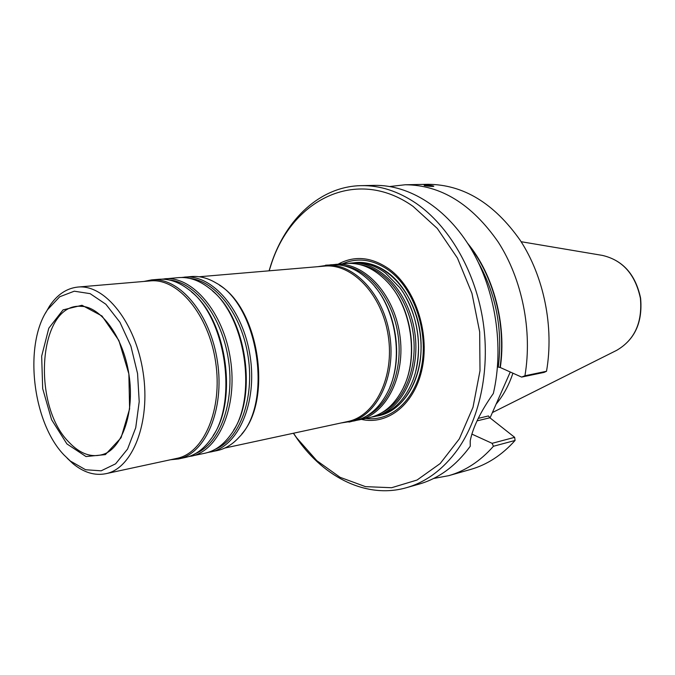 <?xml version="1.0" encoding="UTF-8"?>
<svg xmlns="http://www.w3.org/2000/svg" width="675" height="675" viewBox="0 0 675 675"><rect width="100%" height="100%" fill="white"/><g stroke="black" fill="none" stroke-linecap="round" stroke-linejoin="round"><path stroke-width="1.01" d="M348.528 263.351L350.738 263.107C378.692 260.255 408.822 291.406 414.737 332.049C420.981 372.634 401.296 411.244 373.739 416.711L371.545 417.116M373.739 416.711L376.414 416.129C393.179 412.096 405.523 399.693 413.446 378.92C423.807 350.722 417.943 311.538 399.777 287.609L385.45 272.987C375.081 265.385 364.424 262.018 353.472 262.87L350.738 263.107M333.248 264.642L346.3 263.478C360.998 262.457 374.692 268.608 387.382 281.948C411.396 307.032 418.863 356.94 403.253 387.956C395.027 404.426 383.738 414.323 369.385 417.648L356.552 420.356M335.517 264.389C363.504 261.529 393.744 293.119 399.743 334.294C406.072 375.418 386.395 414.475 358.805 419.943M317.697 266.684L330.961 264.769C345.144 263.765 358.467 269.578 370.938 282.218C396.36 307.665 404.308 360.737 387.45 392.521C379.232 408.257 368.196 417.715 354.333 420.905L341.086 422.963M325.451 265.233C353.455 262.364 383.78 294.241 389.829 335.779C396.208 377.257 376.549 416.618 348.933 422.077M199.176 276.758L324.506 266.11C352.249 263.25 382.286 294.848 388.277 336.007C394.605 377.123 375.131 416.129 347.768 421.521L224.817 448.04M219.569 285.272C259.082 309.133 272.616 399.541 241.819 433.924M181.583 277.484L191.295 276.548C199.581 275.873 207.9 278.041 216.245 283.07C258.609 305.488 273.24 403.161 239.288 437.003C232.782 444.251 225.467 448.765 217.342 450.546L207.782 452.495M184.452 277.121C212.321 274.168 243.405 310.12 250.206 356.678C257.335 403.186 238.14 446.664 210.625 451.997M161.73 279.172L178.689 277.611C188.789 276.809 198.804 280.201 208.727 287.778C245.742 313.833 258.483 398.95 230.723 434.7C223.45 444.859 214.869 451.035 204.981 453.22L188.308 456.697M164.675 278.792C192.476 275.83 223.611 312.356 230.521 359.623C237.76 406.848 218.683 450.892 191.236 456.199M143.91 281.45L151.58 279.897L158.752 279.29C168.412 278.522 178.04 281.677 187.625 288.773C225.83 314.609 239.22 404.038 210.246 439.931C203.167 449.525 194.889 455.363 185.422 457.456L178.386 458.975L170.598 459.734M151.58 279.897C179.322 276.927 210.49 313.841 217.468 361.581C224.775 409.269 205.782 453.693 178.386 458.975M45.52 313.099L49.393 306.332C57.08 294.688 66.572 288.267 77.861 287.061L150.348 280.901C177.82 277.948 208.693 314.542 215.612 361.859C222.851 409.126 204.053 453.153 176.918 458.367L105.806 473.707C94.652 475.867 83.7 472.508 72.942 463.624L67.255 458.291M77.861 287.061C104.912 284.091 135.852 322.802 143.159 372.701C150.787 422.558 132.545 468.627 105.806 473.707M66.909 443.914L51.595 419.715L42.685 388.623L41.664 356.189L48.811 328.185L63.053 309.884L81.979 305.269L101.992 315.984L118.884 340.495L128.857 373.891L129.608 408.881L121.078 437.771L105.367 454.621L86.003 456.545L66.909 443.914M63.897 454.874C32.375 422.12 23.541 344.486 47.663 309.563L59.712 296.764L74.275 291.195L90.138 293.65L105.874 304.256L119.947 322.279L130.899 346.148L137.557 373.545L139.21 401.684L135.734 427.714L127.558 449.069L115.611 463.818L101.166 470.812L85.615 469.749L70.343 461.042L63.897 454.874M377.637 415.842L378.877 415.598C400.832 410.974 418.627 385.923 420.829 354.181C423.082 322.464 409.151 288.47 387.956 272.751C377.595 265.165 366.938 261.807 355.987 262.659L354.729 262.786M378.92 415.589L378.92 415.589C400.874 410.965 418.669 385.914 420.863 354.173C423.124 322.464 409.185 288.47 387.998 272.742C377.629 265.165 366.972 261.799 356.02 262.659L355.987 262.659M353.751 262.853C382.244 258.238 413.935 289.567 419.977 331.265C426.406 372.904 405.287 412.13 376.684 416.07M361.37 419.386C387.973 425.579 415.133 404.004 422.314 367.723C429.697 331.552 414.813 287.828 389.34 269.173C371.739 256.913 354.67 255.243 338.133 264.17M512.907 373.191C508.933 385.197 503.339 395.516 496.108 404.139M425.292 185.212C429.486 185.237 432.321 185.566 433.789 186.182C434.177 186.907 424.06 185.811 424.111 185.38L425.292 185.212M467.708 243.405C493.552 274.674 506.731 324.236 500.293 367.529L521.615 377.089L544.117 372.389L546.514 371.275C554.183 327.156 543.999 276.725 520.231 240.334C494.032 203.158 463.244 184.486 427.857 184.309L405.177 184.764C440.716 184.95 471.724 204.027 498.184 242.004C522.188 279.205 532.567 330.742 524.931 375.773L546.514 371.275M515.084 440.446L493.442 446.268L492.1 443.323L514.654 437.333L515.084 440.446C502.031 455.043 487.19 464.712 470.551 469.462L448.723 475.673L433.586 478.482M493.442 446.268C480.338 461.101 465.438 470.905 448.723 475.673M510.258 372.009L490.05 417.901M389.88 186.511L405.177 184.764M521.615 377.089L524.931 375.773M478.263 418.373L488.455 415.943L489.881 417.774L477.082 420.863M514.654 437.333L489.881 417.774M492.1 443.323L471.833 434.084M497.483 366.93L500.293 367.529M470.23 440.665L470.256 446.268L470.197 440.927C472.829 427.503 480.549 411.683 493.349 393.474C504.208 346.764 495.593 290.452 471.293 249.235C446.901 208.043 409.278 184.655 374.482 185.38L361.235 185.642C320.507 186.317 286.116 218.767 271.266 263.79L269.072 270.818M470.256 446.268C455.92 465.834 438.902 478.432 419.2 484.076L406.451 487.696C426.187 482.051 443.23 469.353 457.583 449.609C480.634 417.091 490.674 366.744 482.515 317.976C474.247 269.224 448.411 225.653 416.264 203.428C398.225 191.211 379.882 185.287 361.235 185.642M293.389 433.249L297.548 439.324C324.928 478.027 367.31 498.985 406.451 487.696M293.49 433.223L296.722 437.906L316.82 460.679L340.082 477.309L365.445 486.633L391.601 487.721L417.057 480.035L440.184 463.548L459.329 438.868L472.998 407.278L480.001 370.769L479.672 331.855L471.952 293.355L457.439 258.061L437.282 228.437L413.066 206.373C356.155 166.042 291.17 200.053 270.894 265.385L269.173 270.81M359.64 264.558C384.362 268.296 407.843 297.236 413.016 332.302C418.34 367.352 404.367 401.895 381.822 412.712M391.449 286.765C412.535 312.466 418.027 358.231 403.566 387.163M344.081 265.815C368.955 269.435 392.732 298.856 397.997 334.555C403.414 370.229 389.298 405.321 366.576 416.062M374.988 286.841C396.25 311.69 403.026 356.923 389.973 386.91M189.818 278.421C215.646 280.707 241.988 314.904 248.181 356.982C254.576 399.026 239.414 439.442 215.384 449.187M212.768 291.203C246.063 318.33 257.47 394.554 233.584 430.253M169.653 280.083C195.522 282.175 222.142 317.014 228.462 359.935C234.984 402.823 219.738 443.931 195.615 453.507M191.658 292.098C226.218 319.182 238.25 399.558 213.14 435.577M104.431 453.887L103.418 454.275C91.648 457.979 80.207 454.005 69.103 442.353C30.915 404.899 38.602 302.265 81.278 306.349L82.358 306.425M404.283 294.359C417.926 318.49 421.757 344.081 415.775 371.14M342.487 263.798C357.826 257.167 373.385 259.411 389.154 270.557C413.438 288.402 428.017 329.484 421.934 364.449C416.011 399.499 391.196 421.993 365.639 418.458M616.596 350.384C634.753 339.82 642.76 322.439 640.609 298.232C635.58 274.455 622.831 260.179 602.378 255.403C622.62 260.086 635.293 274.371 640.406 298.266C642.516 322.608 634.576 339.972 616.596 350.384L492.404 412.56M500.023 367.335C506.25 325.156 493.889 276.995 469.201 245.776M498.31 366.77C502.799 329.687 496.243 295.118 478.651 263.064M70.343 461.042L72.942 463.624M47.663 309.563L49.393 306.332M82.215 306.408L81.278 306.349C100.322 306.374 123.55 336.673 128.984 374.827C134.958 412.898 121.618 448.673 103.418 454.275L104.304 453.938M602.378 255.403L521.117 241.709M296.722 437.906L297.548 439.324M270.894 265.385L271.266 263.79"/></g></svg>
